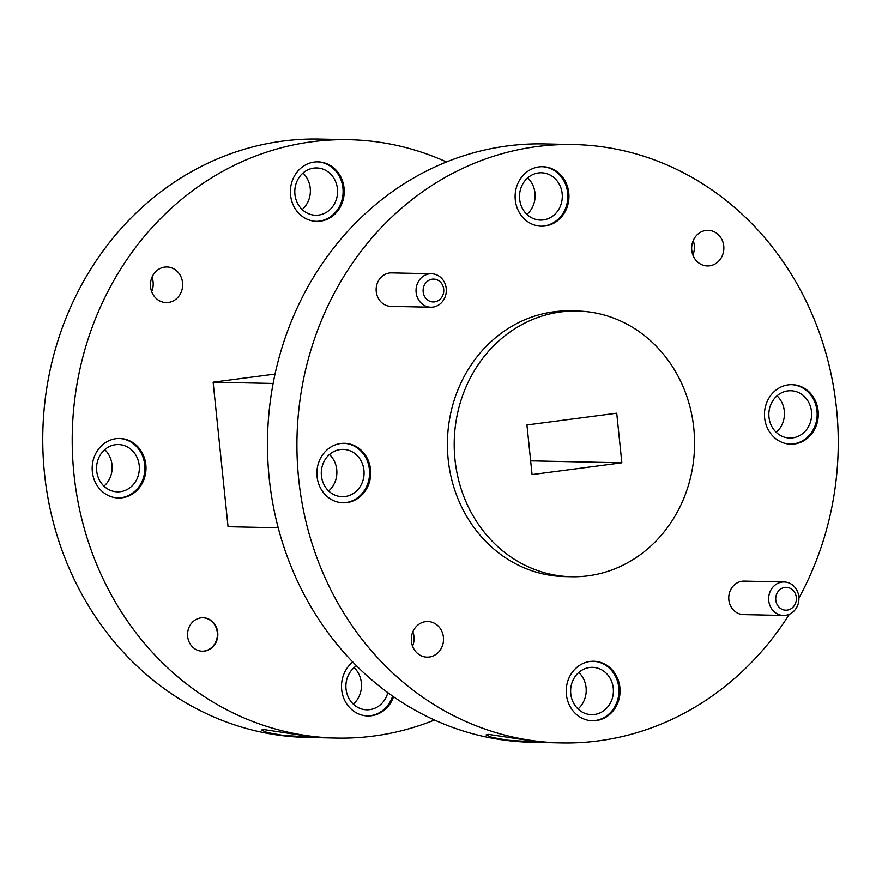 <?xml version="1.0" encoding="UTF-8"?>
<svg xmlns="http://www.w3.org/2000/svg" width="882" height="882" viewBox="0 0 882 882"><rect width="100%" height="100%" fill="white"/><g stroke="black" fill="none" stroke-linecap="round" stroke-linejoin="round"><path stroke-width="1.32" d="M363.935 470.249A23.649 21.389 91.2 0 0 343.186 449.39A23.649 21.389 91.2 0 0 321.423 475.828A23.649 21.389 91.2 0 0 342.172 496.687A23.649 21.389 91.2 0 0 363.935 470.249M328.688 490.998A23.649 21.389 91.2 0 0 336.748 469.665A23.649 21.389 91.2 0 0 329.482 454.484M811.495 411.607A23.649 21.389 91.2 0 0 790.746 390.737A23.649 21.389 91.2 0 0 768.983 417.175A23.649 21.389 91.2 0 0 789.732 438.034A23.649 21.389 91.2 0 0 811.495 411.607M776.248 432.356A23.649 21.389 91.2 0 0 784.307 411.023A23.649 21.389 91.2 0 0 777.042 395.842M562.165 193.643A23.649 21.389 91.2 0 0 541.416 172.784A23.649 21.389 91.2 0 0 519.652 199.222A23.649 21.389 91.2 0 0 540.401 220.081A23.649 21.389 91.2 0 0 562.165 193.643M526.918 214.392A23.649 21.389 91.2 0 0 534.977 193.059A23.649 21.389 91.2 0 0 527.701 177.877M613.266 688.214A23.649 21.389 91.2 0 0 592.528 667.343A23.649 21.389 91.2 0 0 570.764 693.781A23.649 21.389 91.2 0 0 591.502 714.641A23.649 21.389 91.2 0 0 613.266 688.214M578.03 708.963A23.649 21.389 91.2 0 0 586.078 687.629A23.649 21.389 91.2 0 0 578.812 672.448M538.968 742.324C544.536 742.677 539.982 741.883 525.308 739.943L488.595 734.397L486.07 734.915L492.09 737.429L507.933 740.252L541.537 742.302M798.916 597.996A299.252 270.642 91.2 0 0 836.511 408.498A299.252 270.642 91.2 0 0 574.039 144.56L544.58 143.92A299.252 270.642 91.2 0 0 269.219 478.342A299.252 270.642 91.2 0 0 531.692 742.28L561.15 742.92A299.252 270.642 91.2 0 0 789.335 614.269M574.039 144.56A299.252 270.642 91.2 0 0 298.678 478.981A299.252 270.642 91.2 0 0 561.15 742.92M454.98 459.533A132.884 120.184 91.2 0 0 571.536 576.74A132.884 120.184 91.2 0 0 693.803 428.233A132.884 120.184 91.2 0 0 577.258 311.037A132.884 120.184 91.2 0 0 454.98 459.533M577.258 311.037L570.456 310.883A132.884 120.184 91.2 0 0 448.177 459.39A132.884 120.184 91.2 0 0 564.734 576.585L571.536 576.74M723.758 246.056A17.805 16.108 91.2 0 0 708.147 230.345A17.805 16.108 91.2 0 0 691.764 250.245A17.805 16.108 91.2 0 0 707.375 265.945A17.805 16.108 91.2 0 0 723.758 246.056M692.877 255.019A17.805 16.108 91.2 0 0 694.31 245.417A17.805 16.108 91.2 0 0 693.186 240.643M443.425 637.234A17.805 16.108 91.2 0 0 427.814 621.523A17.805 16.108 91.2 0 0 411.42 641.423A17.805 16.108 91.2 0 0 427.042 657.134A17.805 16.108 91.2 0 0 443.425 637.234M412.544 646.208A17.805 16.108 91.2 0 0 413.967 636.595A17.805 16.108 91.2 0 0 412.853 631.821M370.561 469.555A29.768 26.923 91.2 0 0 344.454 443.304A29.768 26.923 91.2 0 0 317.068 476.567A29.768 26.923 91.2 0 0 343.175 502.817A29.768 26.923 91.2 0 0 370.561 469.555M342.602 502.806A29.768 26.923 91.2 0 0 369.426 469.533A29.768 26.923 91.2 0 0 343.892 443.293M818.121 410.913A29.768 26.923 91.2 0 0 792.014 384.651A29.768 26.923 91.2 0 0 764.628 417.914A29.768 26.923 91.2 0 0 790.735 444.175A29.768 26.923 91.2 0 0 818.121 410.913M790.162 444.153A29.768 26.923 91.2 0 0 816.986 410.88A29.768 26.923 91.2 0 0 791.452 384.651M568.791 192.949A29.768 26.923 91.2 0 0 542.684 166.698A29.768 26.923 91.2 0 0 515.286 199.96A29.768 26.923 91.2 0 0 541.394 226.211A29.768 26.923 91.2 0 0 568.791 192.949M540.831 226.2A29.768 26.923 91.2 0 0 567.655 192.926A29.768 26.923 91.2 0 0 542.11 166.687M619.892 687.519A29.768 26.923 91.2 0 0 593.784 661.257A29.768 26.923 91.2 0 0 566.398 694.531A29.768 26.923 91.2 0 0 592.506 720.781A29.768 26.923 91.2 0 0 619.892 687.519M591.943 720.759A29.768 26.923 91.2 0 0 618.767 687.486A29.768 26.923 91.2 0 0 593.222 661.257M798.827 596.75A16.736 15.137 -88.8 0 1 783.425 615.46A16.736 15.137 -88.8 0 1 768.74 600.686A16.736 15.137 -88.8 0 1 784.142 581.977A16.736 15.137 -88.8 0 1 798.827 596.75M784.142 581.977L744.265 581.117A16.736 15.137 91.2 0 0 728.852 599.826A16.736 15.137 91.2 0 0 743.537 614.6L783.425 615.46M446.215 288.502A16.736 15.137 -88.8 0 1 430.813 307.212A16.736 15.137 -88.8 0 1 416.128 292.449A16.736 15.137 -88.8 0 1 431.53 273.74A16.736 15.137 -88.8 0 1 446.215 288.502M431.53 273.74L391.652 272.88A16.736 15.137 91.2 0 0 376.239 291.589A16.736 15.137 91.2 0 0 390.924 306.352L430.813 307.212M423.173 291.876A11.422 10.33 91.2 0 0 434.606 301.876A11.422 10.33 91.2 0 0 443.701 289.186A11.422 10.33 91.2 0 0 432.268 279.175A11.422 10.33 91.2 0 0 423.173 291.876M775.785 600.113A11.422 10.33 91.2 0 0 787.218 610.112A11.422 10.33 91.2 0 0 796.314 597.423A11.422 10.33 91.2 0 0 784.881 587.423A11.422 10.33 91.2 0 0 775.785 600.113M217.744 632.515A16.736 15.137 91.2 0 0 203.058 617.753A16.736 15.137 91.2 0 0 187.657 636.462A16.736 15.137 91.2 0 0 202.342 651.225A16.736 15.137 91.2 0 0 217.744 632.515M202.11 651.214A16.736 15.137 91.2 0 0 217.292 632.504A16.736 15.137 91.2 0 0 202.838 617.742M145.839 464.715A29.768 26.923 91.2 0 0 119.731 438.464A29.768 26.923 91.2 0 0 92.345 471.727A29.768 26.923 91.2 0 0 118.453 497.977A29.768 26.923 91.2 0 0 145.839 464.715M117.879 497.966A29.768 26.923 91.2 0 0 144.703 464.693A29.768 26.923 91.2 0 0 119.158 438.453M344.068 188.109A29.768 26.923 91.2 0 0 317.961 161.858A29.768 26.923 91.2 0 0 290.564 195.12A29.768 26.923 91.2 0 0 316.671 221.371A29.768 26.923 91.2 0 0 344.068 188.109M316.109 221.349A29.768 26.923 91.2 0 0 342.933 188.087A29.768 26.923 91.2 0 0 317.388 161.847M352.778 662.04A29.768 26.923 91.2 0 0 341.676 689.68A29.768 26.923 91.2 0 0 367.783 715.941A29.768 26.923 91.2 0 0 393.548 696.758M151.991 277.268A17.805 16.108 -88.8 0 1 153.104 282.042A17.805 16.108 -88.8 0 1 151.682 291.655M150.557 286.87A17.805 16.108 -88.8 0 1 166.952 266.97A17.805 16.108 -88.8 0 1 182.563 282.681A17.805 16.108 -88.8 0 1 166.18 302.581A17.805 16.108 -88.8 0 1 150.557 286.87M314.235 737.484C319.813 737.837 315.26 737.043 300.586 735.103L263.861 729.557L261.348 730.076L267.367 732.589L283.21 735.412L316.803 737.462M434.495 720.021A299.252 270.642 -88.8 0 1 336.428 738.08A299.252 270.642 -88.8 0 1 73.956 474.13A299.252 270.642 -88.8 0 1 349.316 139.72A299.252 270.642 -88.8 0 1 446.512 161.979M336.428 738.08L306.969 737.44A299.252 270.642 -88.8 0 1 44.497 473.502A299.252 270.642 -88.8 0 1 319.857 139.08L349.316 139.72M354.09 667.608A23.649 21.389 -88.8 0 1 361.355 682.778A23.649 21.389 -88.8 0 1 353.307 704.123M387.826 692.679A23.649 21.389 -88.8 0 1 366.78 709.801A23.649 21.389 -88.8 0 1 346.031 688.941A23.649 21.389 -88.8 0 1 356.482 665.8M302.978 173.037A23.649 21.389 -88.8 0 1 310.243 188.219A23.649 21.389 -88.8 0 1 302.195 209.552M294.93 194.371A23.649 21.389 -88.8 0 1 316.693 167.944A23.649 21.389 -88.8 0 1 337.442 188.803A23.649 21.389 -88.8 0 1 315.668 215.241A23.649 21.389 -88.8 0 1 294.93 194.371M104.749 449.644A23.649 21.389 -88.8 0 1 112.025 464.825A23.649 21.389 -88.8 0 1 103.966 486.158M96.7 470.977A23.649 21.389 -88.8 0 1 118.464 444.55A23.649 21.389 -88.8 0 1 139.213 465.409A23.649 21.389 -88.8 0 1 117.449 491.847A23.649 21.389 -88.8 0 1 96.7 470.977M278.216 527.789L228.052 526.708L213.124 382.182L275.052 374.067M273.144 383.472L213.124 382.182M367.221 715.919A29.768 26.923 91.2 0 0 392.622 696.107M530.644 460.845L621.854 462.807L616.727 413.195L526.94 424.959L532.067 474.582L621.854 462.807"/></g></svg>
